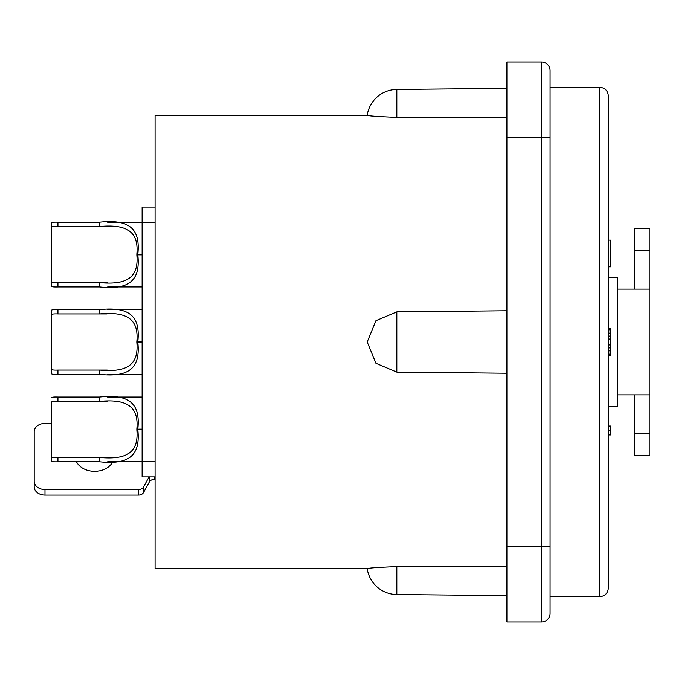 <?xml version="1.0" encoding="UTF-8"?>
<svg xmlns="http://www.w3.org/2000/svg" width="684" height="684" viewBox="0 0 684 684"><rect width="100%" height="100%" fill="white"/><g stroke="black" fill="none" stroke-linecap="round" stroke-linejoin="round"><path stroke-width="1.03" d="M142.127 429.176L136.826 429.176L142.127 429.142M142.127 429.663L136.826 429.663L142.127 429.706M137.809 429.706C140.981 458.169 125.907 464.539 99.496 461.803L57.943 461.803C53.993 461.939 51.839 461.726 51.471 461.144L51.471 456.724C51.83 457.391 53.985 457.647 57.943 457.485L99.496 457.485C122.607 459.494 139.331 455.501 136.826 429.663M136.826 429.176C139.365 403.474 122.684 399.302 99.496 401.363L57.943 401.363C53.985 401.2 51.83 401.448 51.471 402.115L51.471 461.144M51.471 397.695C51.839 397.122 53.993 396.908 57.943 397.045L99.496 397.045C125.967 394.283 140.989 400.764 137.809 429.142M51.471 402.115L51.471 456.724M506.921 546.448L506.921 62.005L541.463 62.005L541.463 621.995A8.636 8.636 0 0 0 550.098 613.36A8.636 8.636 0 0 1 541.463 621.995L506.921 621.995L506.921 546.448L550.098 546.448L550.098 613.36A8.636 8.636 0 0 1 541.463 621.995M550.098 596.713L599.74 596.713L599.74 87.287L550.098 87.287L550.098 137.552L550.098 70.64L550.098 609.658M550.098 70.64A8.636 8.636 0 0 0 541.463 62.005A8.636 8.636 0 0 1 550.098 70.64A8.636 8.636 0 0 0 541.463 62.005A8.636 8.636 0 0 1 550.098 70.64L550.098 74.342M506.921 117.511L396.84 117.366C378.842 116.682 368.975 116.006 367.222 115.348C368.975 116.006 378.842 116.682 396.84 117.366C378.842 116.682 368.975 116.006 367.222 115.348C368.975 116.006 378.842 116.682 396.84 117.366L396.84 89.45A30.224 30.224 0 0 0 367.222 115.348L155.08 115.348L155.08 568.652L367.222 568.652A30.224 30.224 0 0 0 396.84 594.55L396.84 566.634C378.842 567.318 368.975 567.994 367.222 568.652C368.975 567.994 378.842 567.318 396.84 566.634C378.842 567.318 368.975 567.994 367.222 568.652C368.975 567.994 378.842 567.318 396.84 566.634L506.921 566.489M506.921 373.225L396.84 372.13L375.952 363.289L367.222 342L375.952 320.711L396.84 311.87L506.921 310.775M599.74 596.713C604.989 596.2 607.862 593.319 608.375 588.078L608.375 95.922C607.862 90.681 604.989 87.8 599.74 87.287M608.375 355.355L610.538 355.355L610.538 354.611L608.375 354.611M608.375 328.645L610.538 328.645L610.538 354.611M608.375 329.389L610.538 329.389M608.375 330.868L610.538 330.868M608.375 333.099L610.538 333.099M608.375 336.066L610.538 336.066M608.375 339.033L610.538 339.033M608.375 344.967L610.538 344.967M608.375 347.934L610.538 347.934M608.375 350.901L610.538 350.901M608.375 353.132L610.538 353.132M608.375 266.854L610.538 266.854L610.538 240.144L608.375 240.144M608.375 426.046L610.538 426.046L610.538 434.956L608.375 434.956M608.375 430.501L610.538 430.501M155.08 476.91L142.127 476.91L142.127 207.09L155.08 207.09M155.08 461.606L142.127 461.606M155.08 222.394L142.127 222.394M649.8 433.741L634.692 433.741L634.692 455.322L649.8 455.322L649.8 394.882L617.421 394.882L617.421 406.758L608.375 406.758M608.375 277.242L617.421 277.242L617.421 394.882M634.692 433.741L634.692 394.882M617.421 289.118L649.8 289.118L649.8 394.882M649.8 289.118L649.8 250.258L634.692 250.258L634.692 289.118M634.692 250.258L634.692 228.678L649.8 228.678L649.8 250.258M51.471 423.413L44.99 423.413A10.79 8.268 -0 0 0 34.2 431.681L34.2 486.837A10.79 8.268 180 0 0 44.99 495.105L138.544 495.105L138.544 489.556A5.395 4.13 -0 0 0 143.52 487.025L149.078 476.91M34.2 481.288A10.79 8.268 -0 0 0 44.99 489.556L44.99 495.105M155.08 479.39L154.345 479.39A5.395 4.13 -0 0 0 149.368 481.921L143.52 492.574A5.395 4.13 180 0 1 138.544 495.105M138.544 489.556L44.99 489.556M112.783 461.803A19.426 14.886 180 0 1 94.64 471.361A19.426 14.886 180 0 1 76.497 461.803M51.471 281.885C51.83 282.552 53.985 282.8 57.943 282.637L99.496 282.637C122.607 284.655 139.331 280.654 136.826 254.824L137.809 254.858C140.981 283.321 125.907 289.691 99.496 286.955L57.943 286.955C53.993 287.092 51.839 286.878 51.471 286.305L51.471 222.856L51.471 286.305M51.471 222.856C51.839 222.274 53.993 222.061 57.943 222.197L99.496 222.197C125.967 219.444 140.989 225.925 137.809 254.294L142.127 254.294M142.127 254.337L136.826 254.337C139.365 228.636 122.684 224.463 99.496 226.515L57.943 226.515C53.985 226.353 51.83 226.609 51.471 227.276M136.826 254.337L137.809 254.294M142.127 254.824L136.826 254.824M137.809 254.858L142.127 254.858M51.471 369.3C51.83 369.967 53.985 370.224 57.943 370.061L99.496 370.061C122.607 372.079 139.331 368.077 136.826 342.248L137.809 342.282C140.981 370.745 125.907 377.115 99.496 374.379L57.943 374.379C53.993 374.516 51.839 374.302 51.471 373.721L51.471 310.279L51.471 373.721M51.471 310.279C51.839 309.698 53.993 309.484 57.943 309.621L99.496 309.621C125.967 306.859 140.989 313.349 137.809 341.718L142.127 341.718M142.127 341.752L136.826 341.752C139.365 316.051 122.684 311.887 99.496 313.939L57.943 313.939C53.985 313.776 51.83 314.033 51.471 314.7M136.826 341.752L137.809 341.718M142.127 342.248L136.826 342.248M137.809 342.282L142.127 342.282M99.496 397.045L99.496 401.363L107.037 401.363M107.251 457.485L99.496 457.485L99.496 461.803M57.943 401.363L57.943 397.045M57.943 461.803L57.943 457.485M550.098 137.552L506.921 137.552M396.84 372.13L396.84 311.87M143.52 492.574L143.52 487.025M149.368 481.921L149.368 476.91M154.345 479.39L154.345 476.91M57.943 286.955L57.943 282.637M57.943 226.515L57.943 222.197M107.251 282.637L99.496 282.637L99.496 286.955M99.496 222.197L99.496 226.515L107.037 226.515M57.943 374.379L57.943 370.061M57.943 313.939L57.943 309.621M107.251 370.061L99.496 370.061L99.496 374.379M99.496 309.621L99.496 313.939L107.037 313.939M142.127 397.045L107.542 397.045M142.127 461.803L107.662 461.803M396.84 594.55L506.921 595.627M396.84 89.45L506.921 88.373M142.127 222.197L107.542 222.197M142.127 286.955L107.662 286.955M142.127 309.621L107.542 309.621M142.127 374.379L107.662 374.379"/></g></svg>

